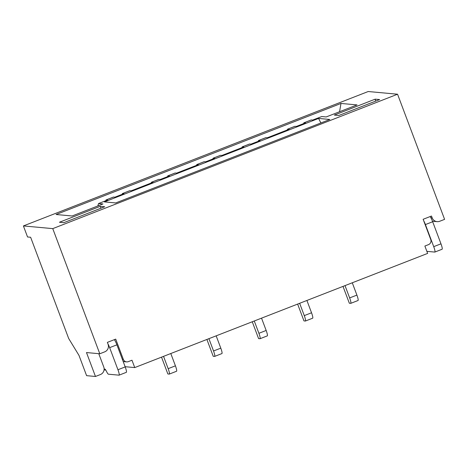 <?xml version="1.0" encoding="UTF-8"?>
<svg xmlns="http://www.w3.org/2000/svg" width="468" height="468" viewBox="0 0 468 468"><rect width="100%" height="100%" fill="white"/><g stroke="black" fill="none" stroke-linecap="round" stroke-linejoin="round"><path stroke-width="0.7" d="M339.563 111.729L340.996 103.446L56.072 214.508L72.119 215.982L102.966 203.954L98.532 203.551L97.853 205.949M23.4 225.933L368.205 91.523L397.56 94.22L444.6 219.363L439.698 221.276A5.914 5.827 -84.8 0 1 432.18 217.877L431.49 216.035L423.142 219.287L430.747 239.534A3.943 3.884 -84.8 0 1 428.507 244.629L424.874 246.045L427.641 253.404L134.737 367.585L131.97 360.22L128.343 361.635A3.943 3.884 -84.8 0 1 123.33 359.371L115.719 339.125L107.371 342.377L108.061 344.22A5.914 5.827 -84.8 0 1 104.692 351.86L99.795 353.773L86.481 352.55L95.472 376.477L86.598 375.664L78.993 355.417L68.667 338.475L30.625 237.258L27.548 236.972L23.4 225.933L52.755 228.624L99.795 353.773M397.56 94.22L52.755 228.624M167.626 176.617A7.886 1.228 -111.3 0 1 167.842 175.845A7.886 1.228 -111.3 0 1 167.942 175.833L169.305 175.962L160.231 179.496L158.868 179.373A7.886 1.228 -111.3 0 0 158.769 179.384L151.509 182.216A7.886 1.228 -111.3 0 0 151.293 182.982M98.532 203.551L107.605 200.011L106.242 199.889L113.496 197.057L114.865 197.186L123.938 193.647L122.569 193.518L129.829 190.692L131.198 190.815L152.972 182.327L151.609 182.204A7.886 1.228 -111.3 0 0 151.509 182.216M303.732 123.564A7.886 1.228 68.7 0 1 303.954 122.791L311.208 119.96A7.886 1.228 68.7 0 1 311.308 119.948L312.671 120.077L321.75 116.538L326.184 116.947L357.037 104.92L340.996 103.446M303.954 122.791A7.886 1.228 68.7 0 1 304.048 122.78L305.417 122.903L296.343 126.442L294.975 126.319A7.886 1.228 68.7 0 0 294.875 126.331L287.621 129.156A7.886 1.228 68.7 0 1 287.715 129.145L289.084 129.273L267.304 137.762L265.941 137.633A7.886 1.228 68.7 0 0 265.842 137.65L258.582 140.476A7.886 1.228 68.7 0 1 258.681 140.464L260.044 140.593L250.971 144.126L249.608 144.004A7.886 1.228 68.7 0 0 249.508 144.015L242.249 146.847A7.886 1.228 68.7 0 1 242.348 146.829L243.711 146.958L221.937 155.446L220.568 155.323A7.886 1.228 -111.3 0 0 220.475 155.335L213.215 158.161A7.886 1.228 -111.3 0 0 212.993 158.933M167.942 175.833L175.202 173.008L176.565 173.131L198.344 164.642L196.975 164.52L204.235 161.688L205.604 161.811L214.677 158.278L213.309 158.149A7.886 1.228 -111.3 0 0 213.215 158.161M104.434 201.907L115.695 202.942L329.841 119.469L318.573 118.433L104.434 201.907M100.251 206.329L59.424 222.247L63.859 222.657L104.692 206.739L100.251 206.329L100.953 208.196M379.63 99.567L338.797 115.479L334.357 115.075L375.19 99.157L379.63 99.567M134.737 367.585L125.132 366.701M107.868 343.699A5.914 0.924 68.7 0 1 109.647 347.654L117.948 369.743A5.914 0.924 68.7 0 1 119.077 375.16A5.914 0.924 68.7 0 1 119.001 375.166L108.4 374.195A5.914 0.924 68.7 0 1 106.546 371.498A5.323 0.831 68.7 0 0 104.879 369.076L104.124 369.006M109.647 347.654L116.906 344.828A5.914 0.924 -111.3 0 0 114.35 339.657M98.766 353.679L103.744 366.924A5.914 5.827 95.2 0 1 100.374 374.564L95.472 376.477M129.829 190.692A7.886 1.228 -111.3 0 0 129.735 190.704L122.476 193.536A7.886 1.228 -111.3 0 0 122.253 194.302M106.242 199.889A7.886 1.228 -111.3 0 0 106.142 199.9A7.886 1.228 -111.3 0 0 105.92 200.667M113.496 197.057A7.886 1.228 -111.3 0 0 113.402 197.069L106.142 199.9M287.399 129.928A7.886 1.228 68.7 0 1 287.621 129.156M258.365 141.248A7.886 1.228 68.7 0 1 258.582 140.476M242.032 147.613A7.886 1.228 68.7 0 1 242.249 146.847M196.975 164.52A7.886 1.228 -111.3 0 0 196.882 164.531A7.886 1.228 -111.3 0 0 196.659 165.298M204.235 161.688A7.886 1.228 -111.3 0 0 204.142 161.7L196.882 164.531M175.202 173.008A7.886 1.228 -111.3 0 0 175.102 173.02L167.842 175.845M320.878 122.961L318.573 118.433M375.599 101.135L375.19 99.157M423.634 220.609A5.914 0.924 68.7 0 1 425.418 224.57L433.719 246.654A5.914 0.924 68.7 0 1 434.842 252.071A5.914 0.924 68.7 0 1 434.772 252.076L426.869 251.351M425.418 224.57L432.678 221.738A5.914 0.924 -111.3 0 0 430.121 216.567M116.906 344.828L125.208 366.912A5.914 0.924 68.7 0 1 126.331 372.329L119.077 375.16M432.678 221.738L440.979 243.822A5.914 0.924 68.7 0 1 442.102 249.239L434.842 252.071M105.353 369.457L104.879 369.076M267.216 335.895A5.914 0.924 -111.3 0 0 267.286 335.884A5.914 0.924 -111.3 0 0 266.163 330.466L261.536 318.152M252.264 321.768L258.593 338.598L259.956 338.721A5.914 0.924 -111.3 0 0 260.032 338.715A5.914 0.924 -111.3 0 0 258.903 333.298L254.276 320.984M221.844 353.58A5.914 0.924 -111.3 0 0 221.92 353.568A5.914 0.924 -111.3 0 0 220.797 348.151L216.169 335.843M206.897 339.452L213.221 356.283L214.59 356.405A5.914 0.924 -111.3 0 0 214.66 356.4A5.914 0.924 -111.3 0 0 213.537 350.982L208.909 338.668M176.477 371.264A5.914 0.924 -111.3 0 0 176.553 371.253A5.914 0.924 -111.3 0 0 175.424 365.836L170.797 353.527M161.524 357.137L167.854 373.967L169.217 374.096A5.914 0.924 -111.3 0 0 169.293 374.084A5.914 0.924 -111.3 0 0 168.164 368.667L163.537 356.353M105.768 370.059L104.06 369.901M352.275 282.783L356.903 295.097A5.914 0.924 68.7 0 1 358.026 300.514L350.766 303.346A5.914 0.924 68.7 0 1 350.696 303.352L349.333 303.229L343.003 286.398M306.909 300.468L311.536 312.782A5.914 0.924 68.7 0 1 312.659 318.199L305.399 321.03A5.914 0.924 68.7 0 1 305.323 321.036L303.96 320.913L297.636 304.083M299.649 303.299L304.276 315.613A5.914 0.924 68.7 0 1 305.399 321.03M345.015 285.615L349.643 297.923A5.914 0.924 68.7 0 1 350.766 303.346M151.609 182.204L158.868 179.373M304.048 122.78L311.308 119.948M287.715 129.145L294.975 126.319M258.681 140.464L265.941 137.633M242.348 146.829L249.608 144.004M213.309 158.149L220.568 155.323M117.948 369.743L125.208 366.912M432.18 217.877L430.882 217.755M433.719 246.654L440.979 243.822M123.33 359.371L122.341 359.278M266.163 330.466L258.903 333.298M220.797 348.151L213.537 350.982M175.424 365.836L168.164 368.667M356.903 295.097L349.643 297.923M311.536 312.782L304.276 315.613M432.479 221.224L437.083 221.645M123.201 361.571L126.594 361.881M260.032 338.715L267.286 335.884M214.66 356.4L221.92 353.568M169.293 374.084L176.553 371.253"/></g></svg>
